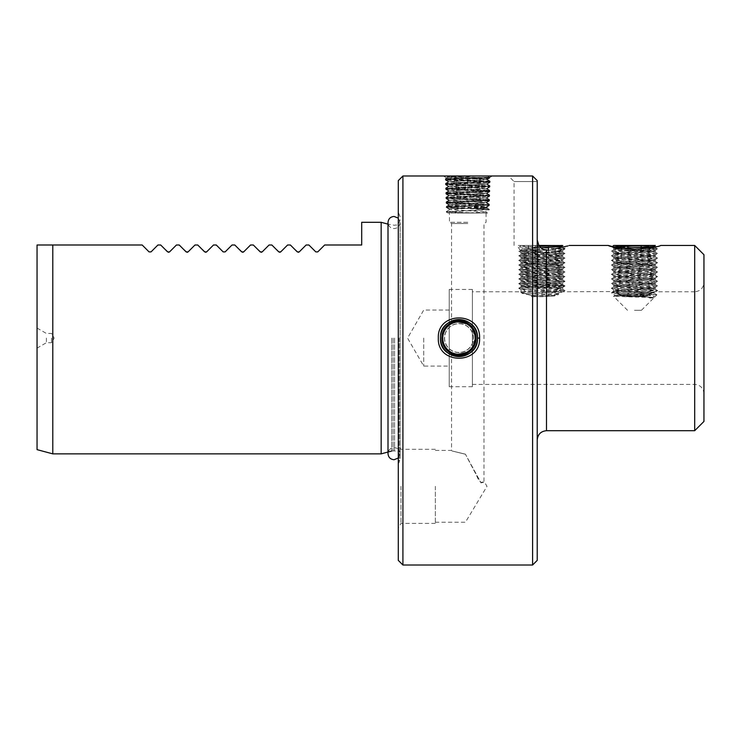 <?xml version="1.0" encoding="UTF-8"?>
<svg xmlns="http://www.w3.org/2000/svg" width="741" height="741" viewBox="0 0 741 741"><rect width="100%" height="100%" fill="white"/><g stroke="black" fill="none" stroke-linecap="round" stroke-linejoin="round"><path stroke-width="0.56" stroke-dasharray="3.71 2.78" d="M656.304 246.651L660.703 245.456L653.831 247.874L644.401 249.763L634.481 250.995L619.958 249.319L611.399 246.558L627.942 250.829L637.13 251.162L647.791 249.624L655.322 250.263L613.641 252.579L655.322 254.895L613.641 257.21L655.322 259.526L613.641 261.842L655.322 264.157L613.641 266.473L655.322 268.788L613.641 271.104L655.322 273.42L613.641 275.735L655.322 278.051L613.641 280.367L655.322 282.682L613.641 284.998L655.322 287.313L613.641 289.629L655.137 291.852L651.293 293.436L613.641 291.593L655.322 289.277L613.641 286.962L655.322 284.646L613.641 282.33L655.322 280.015L613.641 277.699L655.322 275.383L613.641 273.068L655.322 270.752L613.641 268.437L655.322 266.121L613.641 263.805L655.322 261.49L613.641 259.174L655.322 256.858L613.641 254.543L655.322 252.227L637.13 251.162M613.567 246.873L634.481 249.411L648.532 248.254L657.6 248.893L644.401 249.763M608.259 245.456L612.177 246.809M446.304 212.046L448.018 213.037L486.05 213.037L449.463 213.037L467.756 213.037L446.267 212.009L489.319 209.694L446.119 207.369L489.458 205.053L446.017 202.784L489.606 200.422L445.869 198.143L489.708 195.828L445.721 193.503L489.857 191.187L445.582 188.872L490.005 186.556L445.434 184.24L490.153 181.916L445.295 179.6L467.756 178.396C483.956 177.951 491.274 177.516 489.727 177.071L485.985 179.285L447.129 178.173L490.329 177.238L492.209 175.988L443.303 175.988L492.209 175.988M490.144 177.071L445.248 179.285L490.19 181.601L445.424 183.87L490.051 186.232L445.573 188.501L489.903 190.854L445.721 193.123L489.764 195.485L445.86 197.754L489.616 200.116L446.008 202.376L489.468 204.738L446.147 207.008L489.329 209.37L446.258 211.676L475.416 213.037L467.756 213.037L485.475 211.935L489.282 209.731M485.985 179.285L490.329 177.238M400.14 338.081L400.14 459.42L400.14 338.081M440.432 338.081A18.525 18.525 0 0 0 458.957 356.606A18.525 18.525 0 0 0 477.482 338.081A18.525 18.525 0 0 0 458.957 319.556A18.525 18.525 0 0 0 440.432 338.081A18.525 18.525 0 0 1 440.775 334.524M442.748 338.081A16.209 16.209 0 0 0 458.957 354.291A16.209 16.209 0 0 0 475.166 338.081C475 343.88 472.526 348.418 467.756 351.697C458.17 354.587 452.77 354.856 451.547 352.494C452.751 354.856 458.151 354.587 467.756 351.697C458.17 354.587 452.77 354.856 451.547 352.494C452.751 354.856 458.151 354.587 467.756 351.697C472.536 348.409 475 343.87 475.166 338.081L472.387 329.004C465.802 321.159 458.086 319.862 449.231 325.114C445.1 328.291 442.942 332.607 442.748 338.081C442.942 343.555 445.1 347.872 449.231 351.049C458.077 356.301 465.793 355.004 472.387 347.159L475.166 338.081C475 332.283 472.536 327.744 467.756 324.465C458.16 321.575 452.76 321.307 451.547 323.669C452.742 321.307 458.151 321.575 467.756 324.465C458.16 321.575 452.76 321.307 451.547 323.669C452.742 321.307 458.151 321.575 467.756 324.465C472.536 327.763 475.009 332.301 475.166 338.081A16.209 16.209 0 0 0 458.957 321.872A16.209 16.209 0 0 0 442.748 338.081C443.711 328.235 449.111 322.835 458.957 321.872A16.209 16.209 0 0 0 442.748 338.081A16.209 16.209 0 0 0 458.957 354.291A16.191 16.191 0 0 1 442.775 338.081A16.191 16.191 0 0 1 458.957 321.9A16.191 16.191 0 0 1 475.148 338.081A16.191 16.191 0 0 1 458.957 354.272C449.111 353.327 443.711 347.927 442.748 338.081M467.756 222.3L449.463 222.3L467.756 222.3M467.756 223.55L451.547 223.55L467.756 223.55M465.441 454.242C447.425 449.852 447.425 449.833 465.441 454.196L476.75 475.796C479.27 483.41 484.281 483.688 483.966 481.27L481.094 482.993L465.441 454.242C447.425 449.852 447.425 449.833 465.441 454.196L465.441 454.242M398.288 486.328L398.288 528.009L398.288 486.328M400.964 486.328L400.964 523.378L400.964 486.328M435.338 486.328L435.338 523.378L435.338 486.328M51.509 338.081L51.509 342.713L51.509 338.081M46.396 338.081L46.396 342.713L46.396 338.081M37.05 449.639L37.05 244.993L142.17 244.993L149.071 251.894M381.152 453.863L381.152 222.3M52.796 453.863L52.796 244.993M151.034 251.894L157.935 244.993L160.695 244.993L168.578 252.301M169.559 251.894L176.46 244.993L179.22 244.993L187.102 252.301M188.084 251.894L194.985 244.993L197.745 244.993L205.627 252.301M206.609 251.894L213.51 244.993L216.27 244.993L223.171 251.894M225.134 251.894L232.035 244.993L234.795 244.993L242.678 252.301M243.659 251.894L250.56 244.993L253.32 244.993L261.202 252.301M262.184 251.894L269.085 244.993L271.845 244.993L279.728 252.301M280.709 251.894L287.61 244.993L290.37 244.993L298.252 252.301M299.234 251.894L306.135 244.993L308.895 244.993L315.796 251.894M317.759 251.894L324.66 244.993L361.701 244.993L361.701 222.3M398.288 560.381L398.288 180.619L402.919 175.988L402.919 565.013M703.95 421.444L703.95 254.719M449.231 386.709L449.231 289.453L449.231 386.709L472.387 386.709L472.387 289.453L472.387 329.004L472.387 291.769L520.645 291.787L562.697 289.277L521.016 286.962L562.697 284.646L521.016 282.33L562.697 280.015L521.016 277.699L562.697 275.383L521.016 273.068L562.697 270.752L521.016 268.437L562.697 266.121L521.016 263.805L562.697 261.49L521.016 259.174L562.697 256.858L521.016 254.543L543.922 253.311L540.791 251.94L521.053 252.625L562.66 254.941L521.053 257.257L562.66 259.572L521.053 261.888L562.66 264.204L521.053 266.519L562.66 268.835L521.053 271.15L562.66 273.466L521.053 275.782L562.697 278.051L521.016 280.367L562.697 282.682L521.016 284.998L562.697 287.313L521.016 289.629L562.512 291.852L558.668 293.436L521.053 291.546M423.722 338.081L423.722 366.1L423.722 338.081M537.225 560.381L537.225 180.619L537.225 338.081L537.225 180.619L532.594 175.988L532.594 565.013M538.846 245.456L538.911 245.456C540.717 248.392 543.246 249.847 546.487 249.81L555.222 248.846M694.688 245.456L694.688 430.706M649.07 248.17L650.357 247.939M567.504 245.975L569.181 245.456L564.086 248.392L558.455 250.745C563.179 250.477 563.947 250.208 560.761 249.949L555.62 251.597L562.66 252.181L564.975 253.598L518.7 255.877L564.975 258.229L518.7 260.508L564.975 262.86L518.7 265.139L564.975 267.492L518.7 269.77L564.975 272.123L518.7 274.402L564.975 276.754L518.7 279.033L564.975 281.385L518.7 283.664L564.975 286.017L518.7 288.295L565.013 290.611L520.488 292.639L520.645 291.787M537.225 180.619L532.594 175.988L402.919 175.988M555.481 294.538L561.808 292.158L525.888 293.751L531.51 295.446L555.481 294.538L554.713 295.965L531.797 296.733L531.51 295.446M648.106 294.538L654.433 292.158L618.513 293.751L624.135 295.446L648.106 294.538L647.338 295.965L624.422 296.733L624.135 295.446M472.387 386.709L472.387 291.769M525.888 293.751L520.488 292.639C520.441 291.287 520.951 291.519 521.997 293.325L529.639 294.955L550.869 295.752C543.412 297.224 536.345 296.956 529.639 294.955M550.869 295.752L558.455 294.677L558.668 293.436M562.512 291.852L561.808 292.158L562.512 291.852M564.975 290.648L563.012 291.787L613.678 291.546M618.513 293.751L613.113 292.639L613.27 291.787M628.822 250.263L611.362 251.282L657.6 253.598L611.362 255.914L657.6 258.229L611.362 260.545L657.6 262.86L611.362 265.176L657.638 267.455L611.362 269.807L657.638 272.086L611.362 274.439L657.638 276.717L611.325 279.033L657.638 281.348L611.325 283.664L657.638 285.98L611.325 288.295L657.638 290.611L613.113 292.639C613.066 291.287 613.576 291.519 614.622 293.325L622.264 294.955L643.494 295.752C636.037 297.224 628.97 296.956 622.264 294.955M643.494 295.752L651.08 294.677L651.293 293.436M655.137 291.852L654.433 292.158L655.137 291.852M647.791 249.624L651.32 248.374L657.638 248.93L650.857 249.513L611.362 251.282L657.6 253.598L611.362 255.914L657.6 258.229L611.325 260.508L657.6 262.86L611.325 265.139L657.6 267.492L611.325 269.77L657.6 272.123L611.325 274.402L657.6 276.754L611.325 279.033L657.6 281.385L611.325 283.664L657.638 285.98L611.362 288.332L650.857 290.027L657.6 290.574L655.637 291.787L694.688 291.769L694.688 338.081L694.688 291.769C700.31 291.222 703.404 288.129 703.95 282.506M616.586 248.346C613.455 248.133 612.826 247.92 614.678 247.716L613.678 247.994L611.362 246.651M627.942 250.829L613.641 249.912L619.958 249.319M653.831 247.874L654.998 247.466L657.6 248.893L654.488 247.086M651.32 248.374L655.285 247.55M539.531 246.355L519.441 247.059L564.975 248.893L562.938 248.615L560.761 249.949L562.66 250.31L564.975 248.967L518.7 251.245L565.013 253.561L518.7 255.877L565.013 258.192L518.7 260.508L565.013 262.823L518.7 265.139L564.975 267.418L518.737 269.733L564.975 272.049L518.737 274.365L564.975 276.68L518.737 278.996L564.975 281.311L518.737 283.627L564.272 285.535L520.914 286.999L541.856 287.758C559.168 288.082 564.568 288.416 558.075 288.758L561.076 288.249L555.444 287.675L522.674 285.98L561.076 283.71L522.637 281.395L561.076 279.079L522.637 276.764L561.076 274.448L522.637 272.132L561.076 269.817L522.637 267.501L561.076 265.185L522.637 262.87L561.076 260.554L522.637 258.238L561.076 255.923L522.637 253.607L561.076 251.292L522.637 248.976L540.921 247.846M562.66 252.181L547.488 253.181L558.455 250.745M528.49 251.94L540.226 251.245L540.263 250.134L539.226 249.615L520.154 250.384L540.226 251.245L545.691 252.394L546.487 249.81L545.404 253.32L543.922 253.311M545.691 252.394L555.62 251.597M547.488 253.181L545.404 253.32M539.226 249.615L537.799 245.456L517.274 245.456L537.771 245.456L540.791 251.94M37.05 338.081L37.05 328.059L37.05 338.081M467.756 458.67L476.75 475.796C479.27 483.41 484.281 483.688 483.966 481.27L481.094 482.993L467.756 458.716M537.225 181.545L514.069 181.545L537.225 181.545M486.439 179.507L449.139 181.73L486.309 184.037L449.278 186.352L486.17 188.668L449.416 190.983L486.031 193.299L449.555 195.615L485.892 197.93L449.685 200.246L485.753 202.562L449.824 204.877L485.614 207.193L449.963 209.508L485.475 211.935M459.865 213.037L464.051 213.037M485.475 211.824L487.569 213.037L475.416 213.037M473.545 213.037L467.756 213.037M540.263 250.134L518.737 251.282L564.975 253.524L561.076 251.199L522.674 248.93L540.828 247.763M521.997 293.325L558.455 294.677M562.373 247.383L564.096 248.383M562.938 248.615C566.337 248.874 565.55 249.133 560.567 249.393M554.713 295.965L531.797 296.733M614.622 293.325L651.08 294.677M647.338 295.965L624.422 296.733M458.957 323.567A14.514 14.514 0 0 1 473.471 338.081A14.514 14.514 0 0 1 458.957 352.596A14.514 14.514 0 0 1 444.443 338.081A14.514 14.514 0 0 1 458.957 323.567M458.957 356.606A18.525 18.525 0 0 0 477.482 338.081A18.525 18.525 0 0 0 458.957 319.556A18.525 18.525 0 0 1 477.482 338.081A18.525 18.525 0 0 1 458.957 356.606A18.525 18.525 0 0 1 440.432 338.081A18.525 18.525 0 0 1 458.957 319.556A18.525 18.525 0 0 1 477.482 338.081A18.525 18.525 0 0 1 458.957 356.606A18.525 18.525 0 0 1 440.432 338.081A18.525 18.525 0 0 1 458.957 319.556A18.525 18.525 0 0 1 477.482 338.081A18.525 18.525 0 0 1 458.957 356.606A18.525 18.525 0 0 1 440.432 338.081A18.525 18.525 0 0 1 458.957 319.556A18.525 18.525 0 0 1 477.482 338.081A18.525 18.525 0 0 1 458.957 356.606A18.525 18.525 0 0 1 440.432 338.081A18.525 18.525 0 0 1 458.957 319.556A18.525 18.525 0 0 1 477.482 338.081A18.525 18.525 0 0 1 458.957 356.606A18.525 18.525 0 0 1 440.432 338.081A18.525 18.525 0 0 1 458.957 319.556A18.525 18.525 0 0 1 477.482 338.081A18.525 18.525 0 0 1 458.957 356.606A18.525 18.525 0 0 1 440.432 338.081A18.525 18.525 0 0 1 458.957 319.556A18.525 18.525 0 0 1 477.482 338.081A18.525 18.525 0 0 1 458.957 356.606A18.525 18.525 0 0 1 440.432 338.081A18.525 18.525 0 0 1 458.957 319.556A18.525 18.525 0 0 1 477.482 338.081A18.525 18.525 0 0 1 458.957 356.606A18.525 18.525 0 0 1 440.432 338.081A18.525 18.525 0 0 1 458.957 319.556A18.525 18.525 0 0 1 477.482 338.081A18.525 18.525 0 0 1 458.957 356.606A18.525 18.525 0 0 1 440.432 338.081A18.525 18.525 0 0 1 458.957 319.556A18.525 18.525 0 0 1 477.482 338.081A18.525 18.525 0 0 1 458.957 356.606A18.525 18.525 0 0 1 440.432 338.081A18.525 18.525 0 0 1 458.957 319.556A18.525 18.525 0 0 1 477.482 338.081A18.525 18.525 0 0 1 458.957 356.606A18.525 18.525 0 0 1 440.432 338.081A18.525 18.525 0 0 1 458.957 319.556A18.525 18.525 0 0 1 477.482 338.081A18.525 18.525 0 0 1 458.957 356.606A18.525 18.525 0 0 1 440.432 338.081A18.525 18.525 0 0 1 458.957 319.556A18.525 18.525 0 0 1 477.482 338.081A18.525 18.525 0 0 1 458.957 356.606A18.525 18.525 0 0 1 440.432 338.081A18.525 18.525 0 0 1 458.957 319.556A18.525 18.525 0 0 1 477.482 338.081A18.525 18.525 0 0 1 458.957 356.606A18.525 18.525 0 0 1 440.432 338.081A18.525 18.525 0 0 1 458.957 319.556A18.525 18.525 0 0 0 440.432 338.081A18.525 18.525 0 0 0 458.957 356.606M458.957 352.438A14.357 14.357 0 0 1 444.6 338.081A14.357 14.357 0 0 1 458.957 323.724A14.357 14.357 0 0 1 473.314 338.081A14.357 14.357 0 0 1 458.957 352.438A14.357 14.357 0 0 1 444.6 338.081A14.357 14.357 0 0 1 458.957 323.724A14.357 14.357 0 0 1 473.314 338.081A14.357 14.357 0 0 1 458.957 352.438M458.957 320.714A17.367 17.367 0 0 1 476.324 338.081A17.367 17.367 0 0 1 458.957 355.448A17.367 17.367 0 0 1 441.59 338.081A17.367 17.367 0 0 1 458.957 320.714A17.367 17.367 0 0 1 476.324 338.081A17.367 17.367 0 0 1 458.957 355.448A17.367 17.367 0 0 1 441.59 338.081A17.367 17.367 0 0 1 458.957 320.714A17.367 17.367 0 0 1 476.324 338.081A17.367 17.367 0 0 1 458.957 355.448A17.367 17.367 0 0 1 441.59 338.081A17.367 17.367 0 0 1 458.957 320.714A17.367 17.367 0 0 1 476.324 338.081A17.367 17.367 0 0 1 458.957 355.448A17.367 17.367 0 0 1 441.59 338.081A17.367 17.367 0 0 1 458.957 320.714A17.367 17.367 0 0 1 476.324 338.081A17.367 17.367 0 0 1 458.957 355.448A17.367 17.367 0 0 1 441.59 338.081A17.367 17.367 0 0 1 458.957 320.714A17.367 17.367 0 0 1 476.324 338.081A17.367 17.367 0 0 1 458.957 355.448A17.367 17.367 0 0 1 441.59 338.081A17.367 17.367 0 0 1 458.957 320.714A17.367 17.367 0 0 1 476.324 338.081A17.367 17.367 0 0 1 458.957 355.448A17.367 17.367 0 0 1 441.59 338.081A17.367 17.367 0 0 1 458.957 320.714A17.367 17.367 0 0 1 476.324 338.081A17.367 17.367 0 0 1 458.957 355.448A17.367 17.367 0 0 1 441.59 338.081A17.367 17.367 0 0 1 458.957 320.714A17.367 17.367 0 0 1 476.324 338.081A17.367 17.367 0 0 1 458.957 355.448A17.367 17.367 0 0 1 441.59 338.081A17.367 17.367 0 0 1 458.957 320.714A17.367 17.367 0 0 1 476.324 338.081A17.367 17.367 0 0 1 458.957 355.448A17.367 17.367 0 0 1 441.59 338.081A17.367 17.367 0 0 1 458.957 320.714A17.367 17.367 0 0 1 476.324 338.081A17.367 17.367 0 0 1 458.957 355.448A17.367 17.367 0 0 1 441.59 338.081A17.367 17.367 0 0 1 458.957 320.714A17.367 17.367 0 0 1 476.324 338.081A17.367 17.367 0 0 1 458.957 355.448A17.367 17.367 0 0 1 441.59 338.081A17.367 17.367 0 0 1 458.957 320.714A17.367 17.367 0 0 1 476.324 338.081A17.367 17.367 0 0 1 458.957 355.448A17.367 17.367 0 0 1 441.59 338.081A17.367 17.367 0 0 1 458.957 320.714M541.856 291.769L558.066 291.769L541.856 291.769M558.066 291.769L561.345 288.49L558.075 288.758C564.151 288.23 558.742 287.703 541.856 287.184L522.637 285.933L561.076 283.618L522.637 281.302L561.076 278.986L522.637 276.671L561.076 274.355L522.637 272.04L561.076 269.724L522.637 267.408L561.076 265.093L522.637 262.777L561.076 260.462L522.637 258.146L561.076 255.83L522.637 253.515L561.039 251.245L564.975 248.967M556.769 288.758L562.132 287.665L558.075 288.758M562.132 287.665L556.917 286.156L541.856 284.822M561.076 246.66L543.023 245.456L521.645 245.456C524.22 246.271 530.954 247.049 541.856 247.772M555.222 246.068L540.689 245.456M562.067 245.456L543.023 245.456M538.911 245.456L521.645 245.456M548.544 247.55L548.544 245.456L555.222 245.456L535.169 245.456L548.544 245.456L548.544 263.981L555.222 263.981L555.222 245.456M528.49 245.456L535.169 245.456L528.49 245.456L528.49 263.981L548.544 263.981L535.169 263.981L535.169 245.456L535.169 263.981L528.49 263.981M555.222 263.981L548.544 263.981L548.544 249.671M634.481 310.294L641.428 310.294L634.481 310.294M641.428 310.294L653.97 297.752L649.394 298.021L654.896 296.826L649.542 295.418L634.481 294.084L656.897 294.798L613.539 296.261L634.481 297.021C651.793 297.345 657.193 297.678 650.7 298.021L653.701 297.512L648.069 296.937L615.299 295.242L653.701 292.973L615.262 290.657L653.701 288.342L615.262 286.026L653.701 283.71L615.262 281.395L653.701 279.079L615.262 276.764L653.701 274.448L615.262 272.132L653.701 269.817L615.262 267.501L653.701 265.185L615.262 262.87L653.701 260.554L615.262 258.238L653.701 255.923L615.262 253.607L653.701 251.292L620.893 249.55L615.262 248.976L621.199 248.374M653.701 246.66L633.314 245.456L653.701 246.568M650.7 298.021C656.776 297.493 651.367 296.965 634.481 296.446L615.262 295.196L653.701 292.88L615.262 290.565L653.701 288.249L615.262 285.933L653.701 283.618L615.262 281.302L653.701 278.986L615.262 276.671L653.701 274.355L615.262 272.04L653.701 269.724L615.262 267.408L653.701 265.093L615.262 262.777L653.701 260.462L615.262 258.146L653.701 255.83L615.262 253.515L653.701 251.199L620.893 249.467L615.262 248.883L620.782 248.309M649.394 298.021L654.757 296.928M633.314 245.456L614.27 245.456C616.845 246.271 623.579 247.049 634.481 247.772L647.847 248.226M656.897 294.798L653.664 292.927L657.6 290.648L611.362 292.89L634.481 294.084M612.057 247.04L615.465 247.309M621.115 247.475L634.481 247.772M647.847 263.981L621.115 263.981L647.847 263.981L647.847 245.456L621.115 245.456L635.648 245.456M613.641 245.456L614.27 245.456M641.169 249.143L641.169 246.16M627.794 247.994L627.794 246.447M621.115 263.981L621.115 248.3M621.115 246.614L621.115 245.456M467.756 207.702L467.756 208.406L486.893 208.406L448.62 208.406L467.756 208.406L467.756 207.702L489.301 205.6L446.138 203.275L489.449 200.959L445.999 198.644L489.588 196.328L445.85 194.003L489.736 191.687L445.702 189.372L489.875 187.056L445.563 184.731L490.023 182.416L445.452 180.137L484.818 178.303L449.676 178.303L445.406 178.72L445.415 180.1M484.577 206.091L449.935 206.091C443.025 206.424 448.972 206.758 467.756 207.109L487.467 207.813L474.87 208.406M487.911 175.988L489.838 177.979L484.818 178.303C494.154 177.96 488.467 177.608 467.756 177.247L447.101 176.543L459.281 175.988L447.601 175.988L487.911 175.988L475.963 175.988L449.676 178.303C441.367 178.84 447.397 179.387 467.756 179.924L490.07 181.082L445.517 183.398L489.921 185.704L445.665 188.019L489.773 190.335L445.804 192.651L489.634 194.957L445.952 197.273L489.486 199.588L446.101 201.904L489.347 204.22L446.527 206.341L448.62 208.406M459.281 175.988L467.756 175.988L467.756 189.881L456.178 189.881L479.334 189.881L479.334 175.988L467.756 175.988L479.334 175.988L479.334 189.881L467.756 189.881L467.756 175.988L456.178 175.988L475.963 175.988M456.178 189.881L456.178 175.988L456.178 189.881M467.756 175.988L448.222 177.099L487.217 179.415L448.361 181.73L487.087 184.046L448.5 186.362L486.948 188.677L448.638 190.993L486.809 193.308L448.777 195.624L486.67 197.94L448.916 200.255L486.531 202.571L449.046 204.886L486.392 207.202L467.756 208.406M634.481 250.995L634.481 249.411M399.13 338.081L399.13 462.606L399.13 338.081M394.582 338.081L394.582 450.852L394.582 338.081M391.683 338.081L391.683 451.037L391.683 338.081M393.119 338.081L393.119 450.852L393.119 338.081M546.487 430.706L546.487 249.81M694.688 338.081L694.688 384.394L694.688 338.081M447.129 178.201L443.303 175.988M398.288 463.82L400.14 459.42M391.683 451.037L394.582 450.852C396.231 451.917 397.5 448.814 400.14 456.41M451.547 323.669L451.547 223.55L449.463 222.3L449.463 213.037M435.338 450.435L451.547 450.435L451.547 352.494M435.338 523.378L400.964 523.378L398.288 528.009M486.05 213.037L486.05 222.3L483.966 223.55L483.966 481.27L487.004 486.328L465.441 522.22L435.338 522.22M37.05 328.059L46.396 333.45L51.509 333.45L54.186 338.081L51.509 342.713L46.396 342.713L37.05 348.113M400.14 219.753C397.519 227.33 396.25 224.245 394.582 225.31L388.006 224.134M449.231 310.062L423.722 310.062L407.55 338.081L423.722 366.1L449.231 366.1M449.231 289.453L472.387 289.453M521.016 291.593L521.016 289.629M521.016 286.962L521.016 284.998M521.016 282.33L521.016 280.367M521.016 277.699L521.016 275.735M521.016 273.068L521.016 271.104M521.016 268.437L521.016 266.473M521.016 263.805L521.016 261.842M521.016 259.174L521.016 257.21M521.016 254.543L521.016 252.579M562.697 289.277L562.697 287.313M562.697 284.646L562.697 282.682M562.697 280.015L562.697 278.051M562.697 275.383L562.697 273.42M562.697 270.752L562.697 268.788M562.697 266.121L562.697 264.157M562.697 261.49L562.697 259.526M562.697 256.858L562.697 254.895M613.641 291.593L613.641 289.629M613.641 286.962L613.641 284.998M613.641 282.33L613.641 280.367M613.641 277.699L613.641 275.735M613.641 273.068L613.641 271.104M613.641 268.437L613.641 266.473M613.641 263.805L613.641 261.842M613.641 259.174L613.641 257.21M613.641 254.543L613.641 252.579M655.322 289.277L655.322 287.313M655.322 284.646L655.322 282.682M655.322 280.015L655.322 278.051M655.322 275.383L655.322 273.42M655.322 270.752L655.322 268.788M655.322 266.121L655.322 264.157M655.322 261.49L655.322 259.526M655.322 256.858L655.322 254.895M655.322 252.227L655.322 250.263M472.387 384.394L694.688 384.394C700.31 384.94 703.404 388.034 703.95 393.656M613.641 249.912L613.641 247.948M562.697 252.227L562.697 250.263M520.136 250.412L517.274 245.456M400.14 216.743L398.288 212.343M435.338 449.278L400.964 449.278L398.288 444.646M514.069 245.456L514.069 181.545L508.511 175.988M449.139 181.823L445.295 179.6M486.309 184.139L490.153 181.916M449.278 186.454L445.434 184.24M486.17 188.77L490.005 186.556M449.416 191.085L445.582 188.872M486.031 193.401L489.857 191.187M449.555 195.717L445.721 193.503M485.892 198.042L489.718 195.828M449.685 200.348L445.869 198.143M485.753 202.673L489.569 200.459M449.824 204.988L446.017 202.784M485.614 207.304L489.421 205.1M449.963 209.62L446.165 207.415M446.295 211.639L449.963 209.508M489.292 209.323L485.614 207.193M446.147 207.008L449.824 204.877M489.43 204.692L485.753 202.562M446.008 202.376L449.685 200.246M489.579 200.07L485.892 197.93M445.86 197.754L449.555 195.615M489.727 195.439L486.031 193.299M445.721 193.123L449.416 190.983M489.866 190.817L486.17 188.668M445.573 188.501L449.278 186.352M490.014 186.186L486.309 184.037M445.424 183.87L449.139 181.73M490.153 181.564L486.439 179.405M445.285 179.248L447.129 178.173M521.053 254.496L518.737 255.84L522.674 253.561L518.737 251.282L521.053 252.625M562.66 256.812L564.975 258.155L561.039 255.877L564.975 253.598L562.66 254.941M521.053 259.128L518.737 260.471L522.674 258.192L518.737 255.914L521.053 257.257M562.66 261.443L564.975 262.786L561.039 260.508L564.975 258.229L562.66 259.572M521.053 263.759L518.737 265.102L522.674 262.823L518.737 260.545L521.053 261.888M562.66 266.075L564.975 267.418L561.039 265.139L564.975 262.86L562.66 264.204M521.053 268.39L518.737 269.733L522.674 267.455L518.737 265.176L521.053 266.519M562.66 270.706L564.975 272.049L561.039 269.77L564.975 267.492L562.66 268.835M521.053 273.021L518.737 274.365L522.674 272.086L518.737 269.807L521.053 271.15M562.66 275.337L564.975 276.68L561.039 274.402L564.975 272.123L562.66 273.466M521.053 277.653L518.737 278.996L522.674 276.717L518.737 274.439L521.053 275.782M562.66 279.968L564.975 281.311L561.039 279.033L564.975 276.754L562.66 278.097M521.053 282.284L518.737 283.627L522.674 281.348L518.737 279.07L521.053 280.413M564.272 285.535L561.039 283.664L564.975 281.385L562.66 282.729M520.914 286.999L522.674 285.98L518.737 283.701L521.053 285.044M564.975 286.017L562.66 287.36M518.737 288.332L521.053 289.675M562.66 289.231L564.975 290.574M521.053 286.915L518.737 288.258M562.66 284.6L564.975 285.943M520.154 250.384L522.674 248.93L519.441 247.059M613.678 254.496L611.362 255.84L615.299 253.561L611.362 251.282L613.678 252.625M655.285 256.812L657.6 258.155L653.664 255.877L657.6 253.598L655.285 254.941M613.678 259.128L611.362 260.471L615.299 258.192L611.362 255.914L613.678 257.257M655.285 261.443L657.6 262.786L653.664 260.508L657.6 258.229L655.285 259.572M613.678 263.759L611.362 265.102L615.299 262.823L611.362 260.545L613.678 261.888M655.285 266.075L657.6 267.418L653.664 265.139L657.6 262.86L655.285 264.204M613.678 268.39L611.362 269.733L615.299 267.455L611.362 265.176L613.678 266.519M655.285 270.706L657.6 272.049L653.664 269.77L657.6 267.492L655.285 268.835M613.678 273.021L611.362 274.365L615.299 272.086L611.362 269.807L613.678 271.15M655.285 275.337L657.6 276.68L653.664 274.402L657.6 272.123L655.285 273.466M613.678 277.653L611.362 278.996L615.299 276.717L611.362 274.439L613.678 275.782M655.285 279.968L657.6 281.311L653.664 279.033L657.6 276.754L655.285 278.097M613.678 282.284L611.362 283.627L615.299 281.348L611.362 279.07L613.678 280.413M655.285 284.6L657.6 285.943L653.664 283.664L657.6 281.385L655.285 282.729M613.678 286.915L611.362 288.258L615.299 285.98L611.362 283.701L613.678 285.044M655.285 289.231L657.6 290.574L653.664 288.295L657.6 286.017L655.285 287.36M611.362 292.89L615.299 290.611L611.362 288.332L613.678 289.675M655.285 252.181L657.6 253.524L653.664 251.245L657.6 248.967L655.285 250.31M613.678 249.865L611.362 251.208L615.299 248.93L612.066 247.059M458.957 354.291A16.209 16.209 0 0 0 475.166 338.081A16.209 16.209 0 0 0 458.957 321.872M562.271 287.564L564.281 285.554M525.647 291.769L520.904 287.026M521.016 245.456L519.432 247.04M654.896 296.826L656.906 294.816M613.539 296.261L615.299 295.242L611.362 292.964M627.534 310.294L613.529 296.289M400.14 222.513C399.714 226.264 397.695 228.284 394.073 228.58C390.387 228.219 388.367 226.19 388.006 222.504L388.006 453.659C388.367 449.972 390.387 447.944 394.073 447.592C397.695 447.879 399.714 449.898 400.14 453.659L400.14 222.513L400.14 453.659L398.288 458.021M398.288 218.141L400.14 222.504M486.893 208.406L487.476 207.851M447.601 175.988L447.092 176.515M489.301 205.6L489.347 204.22M489.449 200.959L489.486 199.588M489.588 196.328L489.634 194.957M489.736 191.687L489.773 190.335M489.875 187.056L489.921 185.704M490.023 182.416L490.07 181.082M446.138 203.275L446.101 201.904M445.999 198.644L445.952 197.273M445.85 194.003L445.804 192.651M445.702 189.372L445.665 188.019M445.563 184.731L445.517 183.398M489.829 177.997L487.217 179.507M445.452 180.137L448.361 181.823M489.986 182.462L487.087 184.139M445.6 184.778L448.5 186.454M489.847 187.093L486.948 188.77M445.739 189.409L448.638 191.085M489.699 191.734L486.809 193.401M445.887 194.049L448.777 195.717M489.551 196.365L486.67 198.032M446.036 198.681L448.916 200.348M489.412 201.006L486.531 202.664M446.175 203.321L449.046 204.979M489.264 205.637L486.392 207.295M448.222 177.192L447.101 176.543M448.222 177.099L445.406 178.72M487.217 179.415L490.033 181.036M448.361 181.73L445.554 183.351M487.087 184.046L489.884 185.667M448.5 186.362L445.702 187.982M486.948 188.677L489.736 190.289M448.638 190.993L445.841 192.604M486.809 193.308L489.597 194.92M448.777 195.624L445.989 197.236M486.67 197.94L489.449 199.542M448.916 200.255L446.138 201.858M486.531 202.571L489.31 204.173M449.046 204.886L446.527 206.341M486.392 207.202L487.467 207.813"/><path stroke-width="1.11" d="M440.432 338.081C439.283 361.988 478.64 361.96 477.482 338.081C478.64 314.212 439.283 314.175 440.432 338.081A18.525 18.525 0 0 0 475.574 346.26A18.525 18.525 0 0 0 473.638 326.781M479.594 338.081C480.881 364.924 437.051 364.961 438.32 338.081C437.051 311.201 480.872 311.239 479.594 338.081L477.482 338.081M634.481 249.411C618.54 248.068 609.806 246.753 608.259 245.456C609.806 246.753 618.54 248.068 634.481 249.411C650.422 248.068 659.166 246.753 660.703 245.456C659.147 246.753 650.413 248.068 634.481 249.411M569.181 245.456L608.259 245.456L612.483 246.614L613.641 245.456L655.322 245.456L653.664 246.614L648.069 247.151L620.782 248.309M149.071 251.894L151.034 251.894L149.071 251.894L142.17 244.993L52.796 244.993L52.796 453.863L381.152 453.863L381.152 222.3L361.701 222.3L361.701 244.993L324.66 244.993L317.759 251.894L315.796 251.894L317.759 251.894M168.578 252.301L169.559 251.894L167.596 251.894L160.695 244.993L157.935 244.993L151.034 251.894M187.102 252.301L188.084 251.894L186.121 251.894L179.22 244.993L176.46 244.993L169.559 251.894M205.627 252.301L206.609 251.894L204.646 251.894L197.745 244.993L194.985 244.993L188.084 251.894M223.171 251.894L225.134 251.894L223.171 251.894L216.27 244.993L213.51 244.993L206.609 251.894M242.678 252.301L243.659 251.894L241.696 251.894L234.795 244.993L232.035 244.993L225.134 251.894M261.202 252.301L262.184 251.894L260.221 251.894L253.32 244.993L250.56 244.993L243.659 251.894M279.728 252.301L280.709 251.894L278.746 251.894L271.845 244.993L269.085 244.993L262.184 251.894M298.252 252.301L299.234 251.894L297.271 251.894L290.37 244.993L287.61 244.993L280.709 251.894M315.796 251.894L308.895 244.993L306.135 244.993L299.234 251.894M52.796 244.993L37.05 244.993L37.05 449.639L52.796 453.863M537.225 239.945L538.846 245.456L537.225 239.945M694.688 245.456L703.95 254.719L703.95 421.444L694.688 430.706L694.688 245.456L660.703 245.456M647.847 248.226L649.07 248.17M650.357 247.939L653.025 247.411M653.08 247.401L656.304 246.651M555.222 248.846L567.504 245.975M694.688 430.706L546.487 430.706L546.487 249.81C575.97 244.752 575.97 244.752 546.487 249.81C543.246 249.847 540.717 248.392 538.911 245.456L538.846 245.456M398.288 180.619L398.288 560.381L402.919 565.013L402.919 175.988L398.288 180.619M537.225 180.619L532.594 175.988L537.225 180.619L537.225 560.381L532.594 565.013L532.594 175.988L402.919 175.988M458.957 355.217A17.136 17.136 0 0 0 476.093 338.081A17.136 17.136 0 0 0 458.957 320.946A17.136 17.136 0 0 0 441.821 338.081A17.136 17.136 0 0 0 458.957 355.217M440.775 334.524A18.525 18.525 0 0 1 473.277 326.327M458.957 354.272A16.191 16.191 0 0 1 442.775 338.081A16.191 16.191 0 0 1 458.957 321.9A16.191 16.191 0 0 1 475.148 338.081A16.191 16.191 0 0 1 458.957 354.272M540.828 247.763L561.039 246.614L562.808 245.567L538.911 245.456M562.067 245.456L539.531 246.355M540.921 247.846L561.076 246.596L562.373 247.383M561.076 246.568L555.222 246.068M548.544 249.671L548.544 247.55M647.847 245.456L613.567 246.873M621.199 248.374L653.701 246.596L654.488 247.086M615.465 247.309L621.115 247.475M621.115 248.3L621.115 246.614M627.794 247.994L627.794 246.447M641.169 249.143L641.169 247.55M641.169 247.466L641.169 246.16M388.006 224.134L381.152 222.3M546.487 430.706C540.865 431.253 537.771 434.346 537.225 439.969M532.594 565.013L402.919 565.013M391.683 451.037L388.247 451.964M388.006 452.029L381.152 453.863M388.006 222.513C388.367 218.827 390.387 216.798 394.073 216.446L398.288 218.141M388.006 222.504L388.006 453.659C388.367 457.336 390.387 459.364 394.073 459.726L398.288 458.021"/></g></svg>
